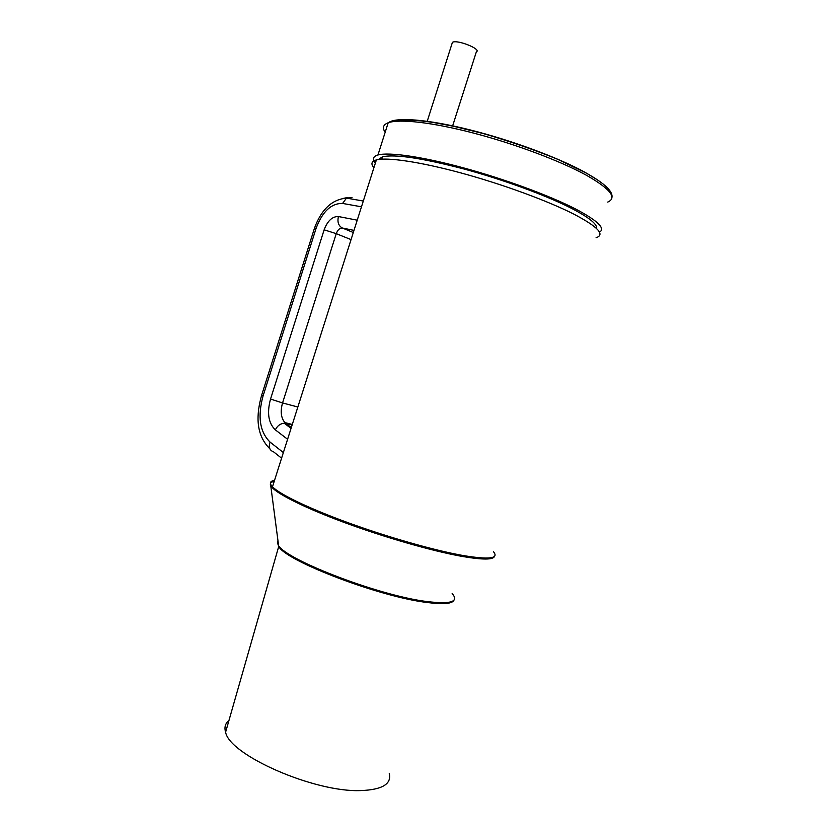 <?xml version="1.0" encoding="UTF-8"?>
<svg xmlns="http://www.w3.org/2000/svg" width="837" height="837" viewBox="0 0 837 837"><rect width="100%" height="100%" fill="white"/><g stroke="black" fill="none" stroke-linecap="round" stroke-linejoin="round"><path stroke-width="1.26" d="M375.394 163.016C372.172 159.114 373.02 156.435 377.947 154.971C388.703 151.915 421.492 156.509 462.84 167.693C504.167 178.867 549.386 195.513 575.511 208.947C597.775 220.706 605.768 228.47 599.47 232.215M381.138 157.241L381.86 158.831M596.07 237.739C605.392 234.684 597.974 226.806 573.826 214.115C547.66 200.807 502.441 184.213 461.145 172.987C419.808 161.761 387.081 157.032 376.378 159.919C371.471 161.3 370.645 163.916 373.888 167.745M451.928 43.911L452.419 42.352C456.939 39.213 482.049 49.31 476.326 51.925L452.587 126.052M378.45 159.49L382.519 156.77C394.97 154.018 422.026 158.067 463.688 168.917C503.163 179.589 546.394 195.481 571.493 208.34C589.133 217.536 597.492 224.264 596.561 228.511M597.88 180.154L585.283 172.453C558.687 157.754 511.344 140.197 469.379 129.725C427.362 119.241 396.027 116.95 388.609 122.568M388.117 122.966L386.725 127.36M385.177 132.246C382.09 127.873 383.095 124.713 388.19 122.767C399.28 118.666 432.415 122.307 473.93 133.177C515.404 144.027 560.581 161.039 586.475 175.289C610.351 188.942 617.444 197.867 607.735 202.073M401.08 120.12L417.035 120.497M277.685 542.135L278.721 546.477C285.616 560.895 379.287 596.812 426.776 602.452C443.328 604.586 452.388 603.812 453.989 600.129M452.147 593.548C459.262 601.719 450.955 604.408 427.236 601.583C377.403 595.641 279.527 557.254 277.905 543.966L277.612 541.581M274.201 481.39C270.79 482.049 269.64 483.493 270.749 485.711C274.065 492.334 301.655 506.605 342.5 521.817C383.283 537.019 432.237 551.102 462.097 556.406C482.625 559.932 493.422 559.89 494.489 556.302M389.236 773.262C391.842 783.955 382.394 789.73 360.883 790.578C314.419 792.597 229.411 755.079 225.603 732.187C224.138 727.353 225.258 723.43 228.972 720.416M493.422 551.698C499.365 558.614 489.09 559.859 462.599 555.433C434.152 550.348 388.431 537.375 348.747 522.958C309.041 508.53 279.746 494.364 272.485 486.799C269.19 483.294 269.88 481.129 274.546 480.323M292.123 425.008L285.835 423.428L291.318 427.55M297.846 407.012L282.55 402.942C280.207 411.365 280.991 417.904 284.883 422.591L285.835 423.428L284.245 423.24C280.332 423.564 277.371 425.761 275.342 429.852L287.593 439.268M357.232 220.173L338.441 216.542C332.352 216.364 327.581 220.78 324.139 229.819L270.539 399.05C266.804 412.923 268.405 423.187 275.342 429.852M353.978 230.384L342.375 228.02C338.483 225.844 337.175 222.014 338.441 216.542M361.479 206.812L342.595 203.433C331.274 203.245 322.465 211.489 316.156 228.145L263.048 396.016C257.451 416.627 259.794 431.986 270.079 442.103L283.366 452.555M342.595 203.433L346.487 198.118L352.042 197.584M353.308 232.498L342.375 228.02C339.77 227.915 337.729 229.788 336.244 233.649L282.55 402.942L270.539 399.05M270.079 442.103C268.395 447.146 269.566 450.39 273.594 451.854L281.577 458.195M263.048 396.016L261.667 395.148M351.048 239.612L336.244 233.649L324.139 229.819M316.156 228.145L314.461 228.219M347.93 197.427L343.599 198.338M377.947 154.971L388.19 122.767C396.131 119.21 411.302 119.136 433.692 122.547L453.727 126.303L483.137 133.522C509.492 141.202 534.33 149.792 557.672 159.292L586.329 173.113C604.471 183.313 613.008 191.391 611.941 197.323M225.603 732.187L278.721 546.477L270.749 485.711L272.485 486.799L376.378 159.919M292.301 424.464L284.883 422.591L284.245 423.24L291.056 428.366M363.31 201.026L346.487 198.118C332.048 199.426 321.408 209.365 314.555 227.936L261.604 395.346C256.373 414.106 255.233 434.34 269.828 448.726M427.121 121.595L452.419 42.352M381.766 159.156L382.519 156.77"/></g></svg>
